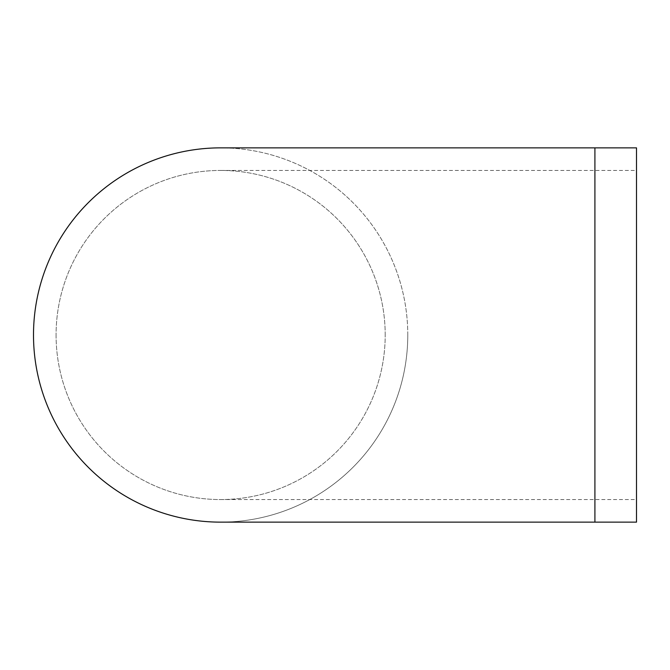 <?xml version="1.0" encoding="UTF-8"?>
<svg xmlns="http://www.w3.org/2000/svg" width="670" height="670" viewBox="0 0 670 670"><rect width="100%" height="100%" fill="white"/><g stroke="black" fill="none" stroke-linecap="round" stroke-linejoin="round"><path stroke-width="0.5" stroke-dasharray="3.35 2.51" d="M636.5 522.139L636.5 147.861M385.2 335A164.56 164.56 0 0 0 220.639 170.44A164.56 164.56 0 0 0 56.079 335A164.56 164.56 0 0 0 220.639 499.56A164.56 164.56 0 0 0 385.2 335M56.079 335A164.56 164.56 0 0 0 302.915 477.517A164.56 164.56 0 0 0 302.915 192.483A164.56 164.56 0 0 0 56.079 335M220.639 522.139A187.139 187.139 0 0 0 407.779 335A187.139 187.139 0 0 0 220.648 147.861M407.779 335A187.139 187.139 0 0 0 127.066 172.935A187.139 187.139 0 0 0 127.066 497.065A187.139 187.139 0 0 0 407.779 335M594.91 522.139L594.91 147.861M220.639 499.56L636.5 499.56M220.639 170.44L636.5 170.44"/><path stroke-width="1" d="M594.91 147.861L636.5 147.861L636.5 522.139L220.639 522.139A187.139 187.139 0 0 1 33.5 335A187.139 187.139 0 0 1 220.639 147.861A187.139 187.139 0 0 0 220.639 147.861L594.91 147.861L594.91 522.139"/></g></svg>
